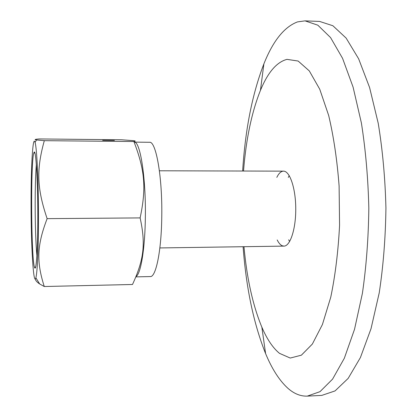 <?xml version="1.0" encoding="UTF-8"?>
<svg xmlns="http://www.w3.org/2000/svg" width="417" height="417" viewBox="0 0 417 417"><rect width="100%" height="100%" fill="white"/><g stroke="black" fill="none" stroke-linecap="round" stroke-linejoin="round"><path stroke-width="0.63" d="M289.252 175.672L288.293 177.407M288.658 239.791L289.643 241.516M276.82 177.392C278.806 173.3 281.027 171.22 283.482 171.147C289.763 170.897 295.679 188.14 295.757 208.557C295.919 228.975 290.206 246.285 283.925 246.108L282.231 245.769C280.401 244.961 278.723 243.022 277.19 239.942M243.09 246.713C246.202 288.215 253.703 323.837 265.593 353.58C271.962 368.936 279.359 380.466 287.782 388.175C293.949 393.695 300.443 396.343 307.266 396.124L319.995 391.662L332.578 379.126L344.338 358.234L354.533 329.284L362.404 293.318C366.319 266.369 368.461 237.971 368.831 208.125C368.107 178.283 365.626 149.912 361.398 123.015L353.095 87.137L342.56 58.317L330.556 37.566L317.827 25.176L305.046 20.866L297.483 21.903C284.191 26.969 272.989 40.965 263.878 63.9C252.337 93.783 245.259 129.489 242.642 171.027M307.266 396.124L321.799 395.394L335.054 390.917L348.159 378.396L360.408 357.562L371.021 328.711L379.225 292.87C383.301 266.03 385.537 237.747 385.933 208.02C385.183 178.304 382.613 150.047 378.219 123.26L369.592 87.518L358.636 58.797L346.141 38.109L332.891 25.745L319.578 21.423L305.046 20.866M243.971 246.702C246.874 278.509 252.832 305.327 261.85 327.142C266.995 339.193 272.874 347.924 279.489 353.345L290.222 358.052L301.382 355.185L312.354 344.061L322.419 324.52L330.775 297.128C335.284 275.366 338.213 251.435 339.568 225.342L339.11 186.06C337.15 160.185 333.678 136.677 328.69 115.53L319.745 89.222L309.299 70.911L298.145 61.038L286.985 59.36C276.679 62.076 267.834 72.412 260.443 90.38C251.691 112.303 246.051 139.184 243.523 171.027M114.388 140.482L102.676 140.367L114.388 140.482M36.331 164.496C35.56 174.488 35.169 188.031 35.164 205.128C35.216 226.28 35.784 243.132 36.873 255.689M37.806 216.074C37.848 248.068 36.3 271.712 34.71 267.724C31.082 262.267 30.462 157.986 34.027 152.486C35.784 147.514 37.843 179.612 37.806 216.074M44.265 286.515L132.502 284.488C143.714 260.067 145.934 244.461 140.128 217.909C146.529 187.707 144.751 169.776 133.883 141.53C135.728 141.217 135.624 140.93 133.576 140.67L121.571 139.768L39.297 138.95C34.919 139.268 33.996 139.606 36.524 139.966L44.311 140.675C36.409 169.323 36.748 187.921 47.131 218.644C36.722 245.889 36.503 262.043 44.265 286.515L39.688 283.982C36.998 282.21 35.534 280.547 35.294 278.989M34.814 153.258L34.877 152.997M38.479 217.288C38.505 181.817 36.847 147.67 35.059 142.39C32.818 134.248 30.973 166.597 31.067 203.913C31.035 245.504 33.454 287.042 35.862 277.811C37.332 272.994 38.51 247.656 38.479 217.288M134.399 142.145C140.216 141.655 145.934 177.449 145.361 216.486C145.085 248.303 140.8 274.058 136.051 276.523M133.883 141.53L44.311 140.675M140.128 217.909L47.131 218.644M133.909 141.525L134.248 142.129L149.51 142.275C155.979 140.925 162.442 176.865 161.775 216.36C161.436 250.721 155.942 277.3 150.302 276.57L135.911 276.878M261.85 327.142L265.593 353.58M260.443 90.38L263.878 63.9M35.002 153.446L34.027 152.486M35.674 266.755L34.71 267.724M35.862 277.811L39.688 283.982M35.059 142.39L36.524 139.966M159.862 247.943L283.925 246.108M159.403 170.782L283.482 171.147"/></g></svg>
